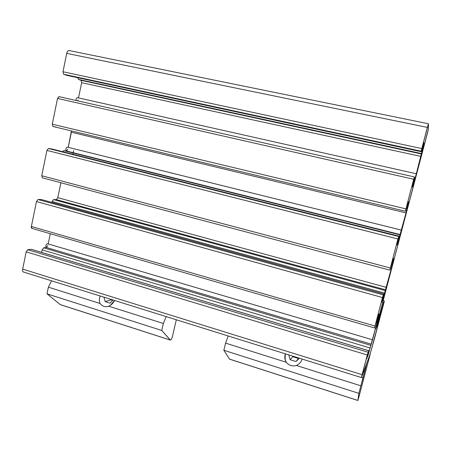 <?xml version="1.0" encoding="UTF-8"?>
<svg xmlns="http://www.w3.org/2000/svg" width="451" height="451" viewBox="0 0 451 451"><rect width="100%" height="100%" fill="white"/><g stroke="black" fill="none" stroke-linecap="round" stroke-linejoin="round"><path stroke-width="0.68" d="M58.929 96.615L414.368 176.939L59.053 96.638L57.536 98.425L413.691 179.267L414.362 176.944L412.101 186.799L412.468 187.154L414.334 180.315L413.776 180.191L414.334 180.315L415.1 178.292L420.93 156.412L81.659 82.696L81.095 80.357L81.659 82.696L420.93 156.412L421.516 153.977L81.095 80.357L78.468 79.438L81.095 80.357L421.516 153.977L421.465 153.56L78.468 79.438L77.809 77.735L78.468 79.438L421.465 153.56L422.057 151.085L421.476 150.961L422.057 151.085L423.28 146.445L422.717 146.321L423.28 146.445L423.884 143.931L423.382 143.824L423.884 143.931L423.793 142.493L421.24 151.699L66.844 75.368L63.63 74.246L66.844 75.368L421.234 151.699L421.166 151.186L63.63 74.246L62.982 71.754L63.63 74.246L421.166 151.186L421.786 148.576L62.982 71.754L66.737 53.381L62.982 71.754L421.786 148.576L427.379 127.402L66.737 53.381C67.272 51.307 68.095 50.371 69.206 50.568L68.896 50.506C67.904 50.602 67.182 51.561 66.737 53.381L427.379 127.402L428.433 123.754L428.377 129.195L375.672 329.067L377.628 324.241L376.997 324.06L377.628 324.241L379.77 316.134L379.139 315.954L379.77 316.134L380.475 313.563L379.815 313.377L380.475 313.563L383.181 304.104L382.33 303.867L383.181 304.104L383.598 302.768L382.685 302.514L383.598 302.768L384.353 301.014L383.17 300.682L384.365 300.986L374.55 338.385L369.555 355.929L361.482 377.476L370.012 354.435L383.694 303.822L384.353 301.014L383.598 302.768L377.628 324.241L375.672 329.067L427.379 133.338L428.377 129.195L428.45 123.766L421.786 148.576L421.234 151.699L423.793 142.493L423.884 143.931L415.732 176.11L412.468 187.154L412.101 186.799L414.503 177.192L413.691 179.267L405.325 211.22L408.166 201.687L408.634 201.682L406.013 212.895L397.427 244.115L396.688 245.164L398.943 236.127L397.929 238.968L389.777 270.115L392.832 259.776L393.661 258.384L391.361 268.368L382.657 300.05L381.569 302.446L383.677 293.967L382.471 297.542L374.527 327.9L377.78 316.788L378.958 314.059L376.968 322.86L368.151 354.982L366.725 358.68L368.692 350.731L367.306 355.016L361.437 377.588L362.108 374.691L22.663 269.106C22.387 270.831 22.697 271.823 23.599 272.077L361.42 377.583M23.926 272.071C22.792 272.077 22.375 271.09 22.663 269.106L26.186 251.85L27.753 249.719L368.106 352.231L27.753 249.719L31.181 249.302L368.692 350.731L31.333 249.302L27.753 249.719L26.186 251.85L22.663 269.106L362.108 374.691L367.306 355.016L26.186 251.85L367.306 355.016L368.715 350.686L366.697 358.731L372.041 341.525L376.968 322.86L378.958 314.059L377.78 316.788L374.51 327.933L382.471 297.542L383.683 293.951L381.557 302.463L382.657 300.05L391.361 268.368L393.661 258.384L392.832 259.776L389.777 270.115L397.929 238.968L398.943 236.127L396.688 245.164L397.427 244.115L406.013 212.895L408.634 201.682L408.161 201.693L405.325 211.22L413.691 179.267L57.536 98.425L52.271 124.177L405.877 208.864L52.271 124.177L52.953 126.477L405.325 211.22L52.953 126.477L56.228 127.131L52.953 126.477L52.271 124.177L57.536 98.425L59.177 96.672M72.882 154.265L73.152 152.996L72.882 154.265M73.209 152.709L73.637 150.645M81.659 82.696L78.502 97.901L81.659 82.696M76.033 100.477C76.05 98.848 76.507 97.906 77.386 97.653L416.284 173.759M78.074 99.947L77.758 100.866L78.074 99.947M414.976 178.1L414.351 177.953L414.976 178.1M407.535 203.829L408.093 203.959L407.535 203.829M406.334 208.385L406.887 208.52L406.334 208.385M405.72 210.611L406.357 210.764L405.72 210.611M71.41 130.914L71.376 132.216L406.013 212.895L71.376 132.216L68.236 147.342L71.41 130.914M66.438 151.017L63.732 150.634L66.438 151.017L400.229 234.565L66.438 151.017L67.853 149.202L66.472 151.017C65.412 149.602 65.66 148.294 67.216 147.088L401.407 230.106M63.732 150.634L399.992 234.853L63.732 150.634L62.554 151.671L63.732 150.634M398.752 237.079L399.31 237.22L398.752 237.079M396.942 243.991L397.427 244.115M42.45 177.852L41.74 175.738L46.915 150.409L48.449 148.497L51.752 148.96L398.943 236.127L51.752 148.96L48.449 148.497L398.656 236.482L48.449 148.497L46.915 150.409L397.929 238.968L46.915 150.409L41.74 175.738L390.267 268.001L41.74 175.738L42.428 177.852L389.765 270.11L42.428 177.852M392.658 260.3L393.176 260.436L392.658 260.3M391.451 264.765L391.998 264.912L391.451 264.765M390.921 266.772L391.513 266.93L390.921 266.778M390.549 268.148L391.361 268.368L390.549 268.148M60.885 182.756L57.784 197.696L386.344 287.366L57.784 197.696L56.358 199.613L385.633 289.83L56.358 199.613L53.596 199.596L385.272 290.591L53.596 199.596L52.147 201.541L384.551 293.094L52.147 201.541L51.961 202.443L52.147 201.541L53.596 199.596L56.358 199.613L57.784 197.696L60.885 182.756M382.843 297.372L383.384 297.519L382.843 297.372M382.172 299.915L382.657 300.05L382.172 299.915M32.111 228.398C31.44 228.324 31.198 227.682 31.373 226.464L36.469 201.541L38.019 199.517L41.447 199.539L383.677 293.967L41.385 199.534L38.019 199.517L383.237 294.903L38.019 199.517L36.469 201.541L382.471 297.542L36.469 201.541L31.373 226.464L374.956 326.028L31.373 226.464L31.998 228.398L374.499 327.933M378.203 315.801L378.53 315.897L378.203 315.801M376.833 320.137L377.374 320.289L376.833 320.137M376.173 322.628L376.968 322.86L376.173 322.628M50.303 233.714L48.189 243.912L50.303 233.714M46.436 247.464L47.874 245.44L46.301 247.464C45.382 246.037 45.731 244.769 47.349 243.664L47.502 243.709M46.34 247.475L43.617 247.802L370.818 345.336L43.617 247.802L42.157 249.848L370.062 347.969L42.157 249.848L41.627 252.397L42.157 249.848L43.617 247.802L46.34 247.475M368.382 352.158L368.912 352.316L368.382 352.158M367.672 354.836L368.151 354.982L367.672 354.836M114.548 300.484C113.235 303.179 111.279 305.09 108.691 306.212L163.352 323.468L166.171 316.608L163.352 323.468L161.751 330.465L170.202 340.003C170.963 340.195 171.713 339.011 172.462 336.435L176.313 319.776L172.462 336.435C171.859 338.622 171.177 339.845 170.405 340.105L161.751 330.465L163.352 323.468L108.691 306.212C105.359 307.356 102.49 306.449 100.077 303.495C99.034 301.234 99.085 298.742 100.229 296.014C99.085 298.742 99.034 301.234 100.077 303.495L48.392 287.174L51.527 280.804L48.392 287.174L100.077 303.495C102.49 306.449 105.359 307.356 108.691 306.212L110.377 305.333L114.548 300.484M60.225 304.583L46.994 293.849L48.392 287.174L46.994 293.849L161.751 330.465L46.994 293.849L60.225 304.583L170.202 340.003L60.53 304.718L170.405 340.105M363.049 377.938L361.493 377.453L363.049 377.938L360.856 385.83L366.849 363.151L370.226 354.136L359.109 396.192L370.226 354.136L366.849 363.151L363.049 377.938M302.153 359.075C301.071 362.108 299.148 364.239 296.386 365.473L360.856 385.83L358.872 393.351L357.868 400.443L359.109 396.192L357.874 400.488L358.872 393.351L360.856 385.83L296.386 365.473C292.44 366.607 289.057 365.541 286.25 362.271C284.739 359.701 284.429 356.882 285.32 353.815L285.004 359.081L286.25 362.271L225.573 343.115L228.195 335.978L225.573 343.115L286.25 362.271C289.057 365.541 292.44 366.607 296.386 365.473C299.148 364.239 301.071 362.108 302.153 359.075M363.602 371.827L364.487 372.103L363.602 371.827M229.491 359.097L223.854 350.275L225.573 343.115L223.854 350.275L358.872 393.351L223.854 350.275L229.491 359.097L357.868 400.443L229.638 359.182L357.874 400.488M112.609 300.383L110.85 299.836L105.156 301.606L110.095 303.157L112.964 299.988L110.095 303.157L105.156 301.606L103.961 297.181L105.156 301.606L110.85 299.836L110.698 299.284M284.818 356.786L285.353 358.697L284.818 356.786M292.778 356.696L298.477 358.477L298.9 358.06L295.957 361.544L298.477 358.477L292.778 356.696L290.151 359.723L295.957 361.544L299.379 358.207L295.957 361.544L290.151 359.723L288.803 354.903L290.151 359.723L292.778 356.696L292.609 356.093M383.175 300.654L384.365 300.986M68.896 50.506L428.433 123.754M413.184 182.441L413.674 182.554M66.472 151.017L400.234 234.565M63.704 150.634L399.992 234.858M398.126 239.475L398.616 239.599M48.415 148.497L398.65 236.487M41.447 199.539L383.683 293.951M376.354 321.958L376.935 322.121M46.301 247.464L371.274 344.158M47.349 243.664L372.453 339.772M31.333 249.302L368.715 350.686"/></g></svg>
